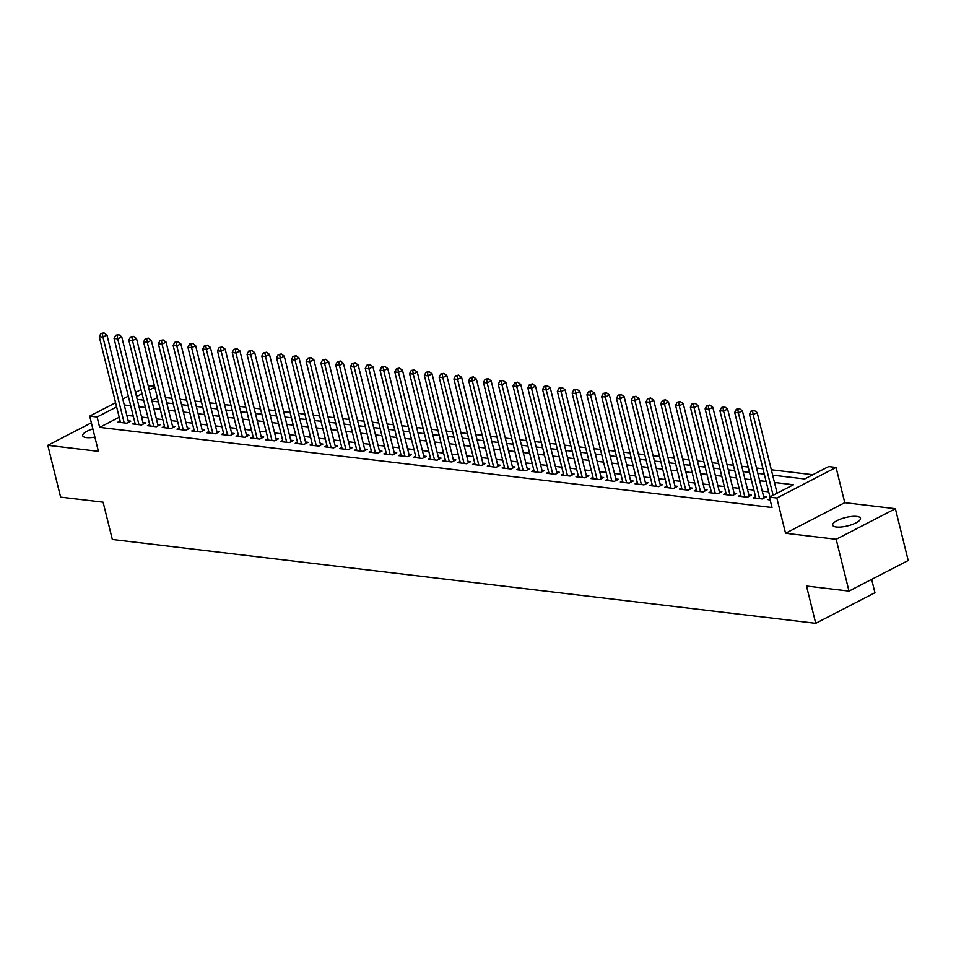 <?xml version="1.0" encoding="UTF-8"?>
<svg xmlns="http://www.w3.org/2000/svg" width="956" height="956" viewBox="0 0 956 956"><rect width="100%" height="100%" fill="white"/><g stroke="black" fill="none" stroke-linecap="round" stroke-linejoin="round"><path stroke-width="1.43" d="M856.803 516.419A14.316 4.302 -13.9 0 0 841.005 518.893A14.316 4.302 -13.9 0 0 832.664 525.143A14.316 4.302 -13.9 0 0 836.321 526.995A14.316 4.302 -13.9 0 0 852.119 524.509A14.316 4.302 -13.9 0 0 860.472 518.26A14.316 4.302 -13.9 0 0 856.803 516.419M92.852 428.897A14.316 4.302 -13.9 0 0 82.718 435.757A14.316 4.302 -13.9 0 0 86.375 437.597A14.316 4.302 -13.9 0 0 94.883 437.083M772.639 475.144L804.653 478.968L828.661 466.564L836.046 467.448L776.846 498.028L769.449 497.144L793.456 484.752L774.456 482.481M844.769 502.665L785.557 533.257L836.165 539.28L848.988 591.083L908.2 560.503L895.378 508.7L844.769 502.665L836.046 467.448M871.645 579.384L874.943 592.732L815.731 623.324L112.33 539.471L103.105 502.175L60.622 497.12L47.8 445.317L98.408 451.351L89.697 416.123L115.604 402.739M148.216 385.901L154.537 386.212M812.851 474.738L771.313 469.778M762.972 468.787L756.531 468.022M748.19 467.03L741.76 466.265M733.419 465.261L726.978 464.497M718.637 463.505L712.208 462.74M703.855 461.748L697.426 460.971M689.085 459.979L682.644 459.215M674.303 458.223L667.874 457.458M659.532 456.454L653.091 455.689M644.75 454.698L638.321 453.933M629.968 452.941L623.539 452.164M615.198 451.172L608.769 450.407M600.416 449.416L593.987 448.651M585.646 447.647L579.205 446.882M570.863 445.89L564.434 445.126M556.093 444.134L549.652 443.357M541.311 442.365L534.882 441.6M526.529 440.608L520.1 439.844M511.759 438.84L505.318 438.075M496.977 437.083L490.548 436.318M482.206 435.327L475.765 434.55M467.424 433.558L460.995 432.793M452.642 431.801L446.213 431.036M437.872 430.033L431.431 429.268M423.09 428.276L416.661 427.511M408.32 426.519L401.879 425.743M393.537 424.751L387.108 423.986M378.755 422.994L372.326 422.229M363.985 421.226L357.544 420.461M349.203 419.469L342.774 418.704M334.433 417.712L327.992 416.935M319.651 415.944L313.221 415.179M304.868 414.187L298.439 413.422M290.098 412.418L283.657 411.654M275.316 410.662L268.887 409.897M260.546 408.905L254.105 408.128M245.764 407.137L239.335 406.372M230.982 405.38L224.552 404.615M216.211 403.611L209.77 402.846M201.429 401.855L195 401.09M186.659 400.098L180.218 399.321M171.877 398.329L165.448 397.565M836.165 539.28L895.378 508.7M91.358 422.815L47.8 445.317M769.855 498.757L768.098 499.665L770.13 499.904M755.551 496.75L753.328 497.909L762.195 498.96L766.186 496.893L763.605 496.582M740.769 494.993L738.546 496.14L747.413 497.204L751.416 495.136L748.823 494.826M725.998 493.236L723.764 494.383L732.631 495.435L736.634 493.368L734.053 493.069M711.216 491.468L708.993 492.615L717.86 493.678L721.864 491.611L719.27 491.3M696.446 489.711L694.211 490.858L703.078 491.91L707.082 489.854L704.5 489.544M681.664 487.942L679.441 489.102L688.308 490.153L692.299 488.086L689.718 487.775M666.882 486.186L664.659 487.333L673.526 488.397L677.529 486.329L674.936 486.018M652.112 484.429L649.889 485.576L658.744 486.628L662.747 484.561L660.166 484.262M637.329 482.661L635.107 483.808L643.974 484.871L647.977 482.804L645.384 482.493M622.559 480.904L620.325 482.051L629.191 483.103L633.195 481.047L630.613 480.737M607.777 479.135L605.554 480.294L614.421 481.346L618.413 479.279L615.831 478.968M592.995 477.379L590.772 478.526L599.639 479.589L603.642 477.522L601.049 477.211M578.225 475.622L576.002 476.769L584.857 477.821L588.86 475.753L586.279 475.455M563.442 473.853L561.22 475.001L570.087 476.064L574.09 473.997L571.497 473.686M548.672 472.097L546.438 473.244L555.305 474.296L559.308 472.24L556.727 471.929M533.89 470.328L531.667 471.487L540.534 472.539L544.526 470.471L541.944 470.161M519.108 468.571L516.885 469.719L525.752 470.782L529.755 468.715L527.162 468.404M504.338 466.815L502.115 467.962L510.982 469.014L514.973 466.946L512.392 466.648M489.556 465.046L487.333 466.193L496.2 467.257L500.203 465.19L497.61 464.879M474.785 463.29L472.551 464.437L481.418 465.488L485.421 463.433L482.84 463.122M460.003 461.521L457.781 462.68L466.648 463.732L470.651 461.664L468.058 461.354M445.221 459.764L442.998 460.911L451.865 461.975L455.869 459.908L453.287 459.597M430.451 458.008L428.228 459.155L437.095 460.206L441.086 458.139L438.505 457.84M415.669 456.239L413.446 457.386L422.313 458.45L426.316 456.382L423.723 456.072M400.899 454.482L398.664 455.63L407.531 456.681L411.534 454.626L408.953 454.315M386.116 452.714L383.894 453.873L392.761 454.925L396.764 452.857L394.171 452.547M371.334 450.957L369.112 452.104L377.979 453.168L381.982 451.101L379.401 450.79M356.564 449.2L354.341 450.348L363.208 451.399L367.2 449.332L364.618 449.033M341.782 447.432L339.559 448.579L348.426 449.643L352.429 447.575L349.836 447.265M327.012 445.675L324.777 446.822L333.644 447.874L337.647 445.819L335.066 445.508M312.23 443.907L310.007 445.066L318.874 446.117L322.877 444.05L320.284 443.739M297.447 442.15L295.225 443.297L304.092 444.361L308.095 442.293L305.514 441.983M282.677 440.393L280.455 441.541L289.321 442.592L293.313 440.525L290.732 440.226M267.895 438.625L265.672 439.772L274.539 440.835L278.543 438.768L275.949 438.457M253.125 436.868L250.89 438.015L259.757 439.067L263.76 437.012L261.179 436.701M238.343 435.1L236.12 436.259L244.987 437.31L248.99 435.243L246.397 434.932M223.561 433.343L221.338 434.49L230.205 435.554L234.208 433.486L231.627 433.176M208.79 431.586L206.568 432.733L215.435 433.785L219.426 431.718L216.845 431.419M194.008 429.818L191.786 430.965L200.652 432.028L204.656 429.961L202.063 429.65M179.238 428.061L177.003 429.208L185.87 430.26L189.874 428.204L187.292 427.894M164.456 426.292L162.233 427.452L171.1 428.503L175.103 426.436L172.51 426.125M149.674 424.536L147.451 425.683L156.318 426.746L160.321 424.679L157.74 424.368M134.904 422.779L132.681 423.926L141.548 424.978L145.539 422.911L142.958 422.612M157.346 397.565L151.813 400.421M119.201 417.27L99.651 427.368L772.018 507.505L769.449 497.144M777.634 492.914L777.025 492.842M768.672 491.85L762.243 491.085M753.902 490.093L747.461 489.317M739.119 488.325L732.69 487.56M724.349 486.568L717.908 485.803M709.567 484.8L703.138 484.035M694.785 483.043L688.356 482.278M680.015 481.286L673.574 480.51M665.233 479.518L658.803 478.753M650.462 477.761L644.021 476.996M635.68 475.992L629.251 475.228M620.898 474.236L614.469 473.471M606.128 472.479L599.699 471.702M591.346 470.711L584.917 469.946M576.576 468.954L570.135 468.189M561.793 467.185L555.364 466.42M547.023 465.429L540.582 464.664M532.241 463.672L525.812 462.895M517.459 461.903L511.03 461.139M502.689 460.147L496.248 459.382M487.907 458.378L481.477 457.613M473.136 456.621L466.695 455.857M458.354 454.865L451.925 454.088M443.572 453.096L437.143 452.331M428.802 451.34L422.361 450.575M414.02 449.571L407.591 448.806M399.25 447.814L392.808 447.05M384.467 446.058L378.038 445.281M369.685 444.289L363.256 443.524M354.915 442.532L348.474 441.768M340.133 440.764L333.704 439.999M325.363 439.007L318.922 438.242M310.58 437.25L304.151 436.474M295.798 435.482L289.369 434.717M281.028 433.725L274.587 432.96M266.246 431.957L259.817 431.192M251.476 430.2L245.035 429.435M236.694 428.443L230.265 427.667M221.911 426.675L215.482 425.91M207.141 424.918L200.7 424.153M192.359 423.15L185.93 422.385M177.589 421.393L171.148 420.628M162.807 419.636L156.378 418.859M148.025 417.868L141.596 417.103M133.254 416.111L126.813 415.346M120.121 421.01L117.899 422.158L126.766 423.221L130.769 421.154L128.176 420.843M785.557 533.257L776.846 498.028M99.651 427.368L97.082 417.007L89.697 416.123M848.988 591.083L806.505 586.028L815.731 623.324M137.222 399.405L143.651 400.17M151.992 401.161L158.433 401.938M166.774 402.93L173.203 403.695M181.544 404.687L187.985 405.452M196.327 406.455L202.756 407.22M211.109 408.212L217.538 408.977M225.879 409.969L232.308 410.745M240.661 411.737L247.09 412.502M255.431 413.494L261.872 414.259M270.213 415.263L276.643 416.027M284.984 417.019L291.425 417.784M299.766 418.776L306.195 419.553M314.548 420.544L320.977 421.309M329.318 422.301L335.759 423.066M344.1 424.07L350.529 424.834M358.87 425.826L365.312 426.591M373.653 427.583L380.082 428.36M388.435 429.352L394.864 430.116M403.205 431.108L409.646 431.873M417.987 432.877L424.416 433.642M432.757 434.633L439.198 435.398M447.539 436.39L453.969 437.167M462.322 438.159L468.751 438.924M477.092 439.915L483.533 440.68M491.874 441.684L498.303 442.449M506.644 443.441L513.085 444.205M521.426 445.197L527.855 445.974M536.208 446.966L542.638 447.731M550.979 448.723L557.42 449.487M565.761 450.491L572.19 451.256M580.531 452.248L586.972 453.013M595.313 454.004L601.742 454.781M610.095 455.773L616.524 456.538M624.865 457.53L631.307 458.294M639.648 459.298L646.077 460.063M654.418 461.055L660.859 461.82M669.2 462.812L675.629 463.588M683.982 464.58L690.411 465.345M698.752 466.337L705.193 467.102M713.535 468.105L719.964 468.87M728.305 469.862L734.746 470.627M743.087 471.619L749.516 472.395M757.869 473.387L764.298 474.152M154.776 387.204L149.244 390.06M142.062 393.764L136.529 396.632M122.786 399.034L128.319 396.178M135.501 392.462L141.034 389.606M116.632 406.909L97.082 417.007M766.115 481.489L759.685 480.725M751.332 479.733L744.903 478.956M736.562 477.964L730.121 477.199M721.78 476.208L715.351 475.443M707.01 474.439L700.569 473.674M692.228 472.682L685.799 471.917M677.446 470.926L671.016 470.149M662.675 469.157L656.234 468.392M647.893 467.4L641.464 466.636M633.123 465.632L626.682 464.867M618.341 463.875L611.912 463.11M603.559 462.118L597.13 461.342M588.788 460.35L582.347 459.585M574.006 458.593L567.577 457.828M559.236 456.825L552.795 456.06M544.454 455.068L538.025 454.303M529.672 453.311L523.243 452.535M514.902 451.543L508.461 450.778M500.119 449.786L493.69 449.021M485.349 448.017L478.908 447.253M470.567 446.261L464.138 445.496M455.785 444.504L449.356 443.727M441.015 442.736L434.574 441.971M426.233 440.979L419.804 440.214M411.462 439.21L405.021 438.445M396.68 437.454L390.251 436.689M381.898 435.697L375.469 434.92M367.128 433.928L360.687 433.164M352.346 432.172L345.917 431.407M337.576 430.403L331.135 429.638M322.793 428.647L316.364 427.882M308.011 426.89L301.582 426.113M293.241 425.121L286.8 424.356M278.459 423.365L272.03 422.6M263.689 421.596L257.248 420.831M248.907 419.839L242.477 419.075M234.124 418.083L227.695 417.306M219.354 416.314L212.913 415.549M204.572 414.557L198.143 413.793M189.802 412.789L183.361 412.024M175.02 411.032L168.591 410.267M160.238 409.276L153.808 408.499M145.467 407.507L139.026 406.742M130.685 405.75L124.256 404.986M128.546 422.301L106.953 335.066L102.949 337.133L124.184 422.911M102.376 333.68L103.977 332.855L100.894 333.513L102.376 333.68L102.949 337.133L99.257 336.691L120.48 422.468M106.953 335.066L103.977 332.855M100.894 333.513L99.257 336.691M143.316 424.07L121.735 336.823L117.731 338.89L138.955 424.679M117.158 335.448L118.759 334.624L115.676 335.269L117.158 335.448L117.731 338.89L114.039 338.448L135.262 424.237M121.735 336.823L118.759 334.624M115.676 335.269L114.039 338.448M158.099 425.826L136.505 338.591L132.502 340.659L153.737 426.436M131.928 337.205L133.529 336.381L130.458 337.026L131.928 337.205L132.502 340.659L128.809 340.216L150.044 425.994M136.505 338.591L133.529 336.381M130.458 337.026L128.809 340.216M172.869 427.583L151.287 340.348L147.284 342.415L168.507 428.192M146.71 338.974L148.311 338.137L145.228 338.794L146.71 338.974L147.284 342.415L143.591 341.973L164.814 427.75M151.287 340.348L148.311 338.137M145.228 338.794L143.591 341.973M187.651 429.352L166.057 342.105L162.066 344.172L183.289 429.961M161.48 340.73L163.082 339.906L160.011 340.551L161.48 340.73L162.066 344.172L158.361 343.73L179.597 429.519M166.057 342.105L163.082 339.906M160.011 340.551L158.361 343.73M202.433 431.108L180.839 343.873L176.836 345.941L198.071 431.718M176.263 342.487L177.864 341.662L174.781 342.32L176.263 342.487L176.836 345.941L173.144 345.498L194.367 431.276M180.839 343.873L177.864 341.662M174.781 342.32L173.144 345.498M217.203 432.877L195.621 345.63L191.618 347.697L212.841 433.474M191.045 344.256L192.646 343.431L189.563 344.076L191.045 344.256L191.618 347.697L187.926 347.255L209.149 433.044M195.621 345.63L192.646 343.431M189.563 344.076L187.926 347.255M231.985 434.633L210.392 347.398L206.388 349.454L227.624 435.243M205.815 346.012L207.416 345.188L204.345 345.833L205.815 346.012L206.388 349.454L202.696 349.024L223.931 434.801M210.392 347.398L207.416 345.188M204.345 345.833L202.696 349.024M246.756 436.39L225.174 349.155L221.171 351.222L242.394 437M220.597 347.781L222.198 346.944L219.115 347.602L220.597 347.781L221.171 351.222L217.478 350.78L238.701 436.557M225.174 349.155L222.198 346.944M219.115 347.602L217.478 350.78M261.538 438.159L239.944 350.912L235.953 352.979L257.176 438.768M235.367 349.538L236.969 348.713L233.897 349.358L235.367 349.538L235.953 352.979L232.248 352.537L253.483 438.326M239.944 350.912L236.969 348.713M233.897 349.358L232.248 352.537M276.32 439.915L254.726 352.68L250.723 354.748L271.958 440.525M250.149 351.294L251.751 350.47L248.668 351.127L250.149 351.294L250.723 354.748L247.03 354.306L268.254 440.083M254.726 352.68L251.751 350.47M248.668 351.127L247.03 354.306M291.09 441.684L269.496 354.437L265.505 356.504L286.728 442.281M264.932 353.063L266.533 352.238L263.45 352.884L264.932 353.063L265.505 356.504L261.813 356.062L283.036 441.851M269.496 354.437L266.533 352.238M263.45 352.884L261.813 356.062M305.872 443.441L284.279 356.206L280.275 358.261L301.51 444.05M279.702 354.819L281.303 353.995L278.232 354.64L279.702 354.819L280.275 358.261L276.583 357.831L297.818 443.608M284.279 356.206L281.303 353.995M278.232 354.64L276.583 357.831M320.642 445.197L299.061 357.962L295.057 360.03L316.281 445.807M294.484 356.588L296.085 355.752L293.002 356.409L294.484 356.588L295.057 360.03L291.365 359.587L312.588 445.365M299.061 357.962L296.085 355.752M293.002 356.409L291.365 359.587M335.425 446.966L313.831 359.719L309.828 361.786L331.063 447.575M309.254 358.345L310.855 357.52L307.784 358.165L309.254 358.345L309.828 361.786L306.135 361.344L327.37 447.133M313.831 359.719L310.855 357.52M307.784 358.165L306.135 361.344M350.207 448.723L328.613 361.488L324.61 363.555L345.845 449.332M324.036 360.101L325.637 359.277L322.554 359.934L324.036 360.101L324.61 363.555L320.917 363.113L342.14 448.89M328.613 361.488L325.637 359.277M322.554 359.934L320.917 363.113M364.977 450.491L343.383 363.244L339.392 365.312L360.615 451.089M338.818 361.87L340.42 361.045L337.337 361.691L338.818 361.87L339.392 365.312L335.699 364.869L356.923 450.658M343.383 363.244L340.42 361.045M337.337 361.691L335.699 364.869M379.759 452.248L358.165 365.013L354.162 367.068L375.397 452.857M353.589 363.627L355.19 362.802L352.119 363.447L353.589 363.627L354.162 367.068L350.47 366.638L371.705 452.415M358.165 365.013L355.19 362.802M352.119 363.447L350.47 366.638M394.529 454.004L372.948 366.769L368.944 368.837L390.168 454.614M368.371 365.395L369.972 364.559L366.889 365.216L368.371 365.395L368.944 368.837L365.252 368.395L386.475 454.172M372.948 366.769L369.972 364.559M366.889 365.216L365.252 368.395M409.311 455.773L387.718 368.526L383.715 370.593L404.95 456.382M383.141 367.152L384.742 366.327L381.671 366.973L383.141 367.152L383.715 370.593L380.022 370.151L401.257 455.94M387.718 368.526L384.742 366.327M381.671 366.973L380.022 370.151M424.094 457.53L402.5 370.295L398.497 372.362L419.732 458.139M397.923 368.908L399.524 368.084L396.441 368.741L397.923 368.908L398.497 372.362L394.804 371.92L416.027 457.697M402.5 370.295L399.524 368.084M396.441 368.741L394.804 371.92M438.864 459.298L417.27 372.051L413.279 374.119L434.502 459.896M412.705 370.677L414.295 369.853L411.223 370.498L412.705 370.677L413.279 374.119L409.586 373.677L430.809 459.466M417.27 372.051L414.295 369.853M411.223 370.498L409.586 373.677M453.646 461.055L432.052 373.82L428.049 375.875L449.284 461.664M427.475 372.434L429.077 371.609L426.006 372.254L427.475 372.434L428.049 375.875L424.356 375.445L445.592 461.222M432.052 373.82L429.077 371.609M426.006 372.254L424.356 375.445M468.416 462.812L446.834 375.577L442.831 377.644L464.054 463.421M442.258 374.202L443.859 373.366L440.776 374.023L442.258 374.202L442.831 377.644L439.139 377.202L460.362 462.979M446.834 375.577L443.859 373.366M440.776 374.023L439.139 377.202M483.198 464.58L461.605 377.333L457.601 379.401L478.837 465.19M457.028 375.959L458.629 375.134L455.558 375.78L457.028 375.959L457.601 379.401L453.909 378.958L475.144 464.747M461.605 377.333L458.629 375.134M455.558 375.78L453.909 378.958M497.968 466.337L476.387 379.102L472.384 381.169L493.619 466.946M471.81 377.716L473.411 376.891L470.328 377.548L471.81 377.716L472.384 381.169L468.691 380.727L489.914 466.504M476.387 379.102L473.411 376.891M470.328 377.548L468.691 380.727M512.751 468.105L491.157 380.858L487.166 382.926L508.389 468.703M486.592 379.484L488.181 378.66L485.11 379.305L486.592 379.484L487.166 382.926L483.461 382.484L504.696 468.273M491.157 380.858L488.181 378.66M485.11 379.305L483.461 382.484M527.533 469.862L505.939 382.627L501.936 384.682L523.171 470.471M501.362 381.241L502.964 380.416L499.88 381.062L501.362 381.241L501.936 384.682L498.243 384.252L519.478 470.029M505.939 382.627L502.964 380.416M499.88 381.062L498.243 384.252M542.303 471.619L520.721 384.384L516.718 386.451L537.941 472.228M516.144 383.009L517.746 382.173L514.663 382.83L516.144 383.009L516.718 386.451L513.025 386.009L534.249 471.786M520.721 384.384L517.746 382.173M514.663 382.83L513.025 386.009M557.085 473.387L535.491 386.14L531.488 388.208L552.723 473.997M530.915 384.766L532.516 383.942L529.445 384.587L530.915 384.766L531.488 388.208L527.796 387.766L549.031 473.555M535.491 386.14L532.516 383.942M529.445 384.587L527.796 387.766M571.855 475.144L550.274 387.909L546.27 389.976L567.494 475.753M545.697 386.523L547.298 385.698L544.215 386.355L545.697 386.523L546.27 389.976L542.578 389.534L563.801 475.311M550.274 387.909L547.298 385.698M544.215 386.355L542.578 389.534M586.637 476.913L565.044 389.666L561.053 391.733L582.276 477.51M560.479 388.291L562.068 387.467L558.997 388.112L560.479 388.291L561.053 391.733L557.348 391.291L578.583 477.08M565.044 389.666L562.068 387.467M558.997 388.112L557.348 391.291M601.42 478.669L579.826 391.434L575.823 393.49L597.058 479.279M575.249 390.048L576.85 389.223L573.767 389.869L575.249 390.048L575.823 393.49L572.13 393.059L593.365 478.837M579.826 391.434L576.85 389.223M573.767 389.869L572.13 393.059M616.19 480.426L594.608 393.191L590.605 395.258L611.828 481.035M590.031 391.817L591.633 390.98L588.549 391.637L590.031 391.817L590.605 395.258L586.912 394.816L608.135 480.593M594.608 393.191L591.633 390.98M588.549 391.637L586.912 394.816M630.972 482.194L609.378 394.948L605.375 397.015L626.61 482.804M604.801 393.573L606.403 392.749L603.332 393.394L604.801 393.573L605.375 397.015L601.683 396.573L622.918 482.362M609.378 394.948L606.403 392.749M603.332 393.394L601.683 396.573M645.742 483.951L624.16 396.716L620.157 398.783L641.38 484.561M619.584 395.33L621.185 394.505L618.102 395.163L619.584 395.33L620.157 398.783L616.465 398.341L637.688 484.118M624.16 396.716L621.185 394.505M618.102 395.163L616.465 398.341M660.524 485.72L638.931 398.473L634.939 400.54L656.163 486.317M634.366 397.099L635.955 396.274L632.884 396.919L634.366 397.099L634.939 400.54L631.235 400.098L652.47 485.887M638.931 398.473L635.955 396.274M632.884 396.919L631.235 400.098M675.306 487.476L653.713 400.241L649.71 402.297L670.945 488.086M649.136 398.855L650.737 398.031L647.654 398.676L649.136 398.855L649.71 402.297L646.017 401.867L667.252 487.644M653.713 400.241L650.737 398.031M647.654 398.676L646.017 401.867M690.077 489.233L668.495 401.998L664.492 404.065L685.715 489.842M663.918 400.624L665.519 399.787L662.436 400.445L663.918 400.624L664.492 404.065L660.799 403.623L682.022 489.4M668.495 401.998L665.519 399.787M662.436 400.445L660.799 403.623M704.859 491.002L683.265 403.755L679.262 405.822L700.497 491.611M678.688 402.38L680.29 401.556L677.218 402.201L678.688 402.38L679.262 405.822L675.569 405.38L696.805 491.169M683.265 403.755L680.29 401.556M677.218 402.201L675.569 405.38M719.629 492.758L698.047 405.523L694.044 407.591L715.267 493.368M693.47 404.137L695.072 403.312L691.989 403.97L693.47 404.137L694.044 407.591L690.352 407.148L711.575 492.926M698.047 405.523L695.072 403.312M691.989 403.97L690.352 407.148M734.411 494.527L712.817 407.28L708.826 409.347L730.049 495.124M708.241 405.906L709.842 405.081L706.771 405.726L708.241 405.906L708.826 409.347L705.122 408.905L726.357 494.694M712.817 407.28L709.842 405.081M706.771 405.726L705.122 408.905M749.193 496.284L727.6 409.049L723.596 411.104L744.832 496.893M723.023 407.662L724.624 406.838L721.541 407.483L723.023 407.662L723.596 411.104L719.904 410.674L741.127 496.451M727.6 409.049L724.624 406.838M721.541 407.483L719.904 410.674M763.963 498.04L742.382 410.805L738.379 412.873L759.602 498.65M737.805 409.431L739.406 408.594L736.323 409.252L737.805 409.431L738.379 412.873L734.686 412.43L755.909 498.207M742.382 410.805L739.406 408.594M736.323 409.252L734.686 412.43M777.108 493.188L757.152 412.562L753.149 414.629L773.105 495.256M752.575 411.188L754.176 410.363L751.105 411.008L752.575 411.188L753.149 414.629L749.456 414.187L769.927 496.905M757.152 412.562L754.176 410.363M751.105 411.008L749.456 414.187"/></g></svg>
